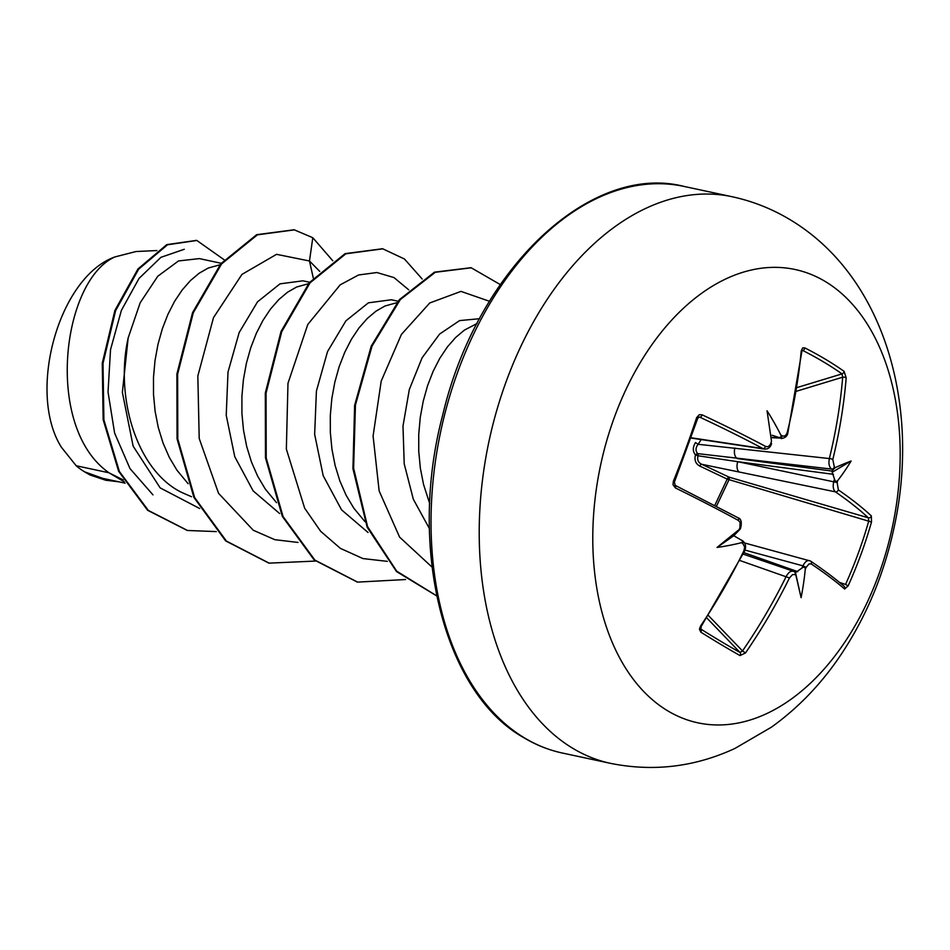 <?xml version="1.0" encoding="UTF-8"?>
<svg xmlns="http://www.w3.org/2000/svg" width="950" height="950" viewBox="0 0 950 950"><rect width="100%" height="100%" fill="white"/><g stroke="black" fill="none" stroke-linecap="round" stroke-linejoin="round"><path stroke-width="1.43" d="M834.468 479.049C835.086 481.353 836.154 481.887 837.663 480.664A463.267 371.165 122.9 0 1 837.152 482.529L838.328 489.867A462.781 83.351 18.9 0 1 871.364 515.933L871.506 522.001A460.548 439.494 142 0 1 861.009 554.313A460.548 439.494 142 0 1 848.136 585.877L845.524 584.464A458.078 437.131 -38 0 0 858.337 553.078A458.078 437.131 -38 0 0 868.775 520.933L868.288 517.798A460.299 82.899 -161.1 0 0 835.43 491.863C833.186 489.784 832.651 486.317 833.815 481.448A460.786 369.17 -57.1 0 0 834.468 479.049L832.188 472.257L832.806 469.929A460.786 100.807 -163.8 0 0 831.559 469.074C829.124 466.937 828.388 463.434 829.362 458.553A460.299 351.916 -58.6 0 0 842.674 377.197L841.985 373.896A458.078 196.436 178.5 0 0 823.508 361.891A458.078 196.436 178.5 0 0 802.916 350.562L801.943 350.883M770.972 437.617L779.653 438.069A460.786 100.807 -163.8 0 0 778.002 437.19C780.496 437.938 781.446 437.238 780.852 435.076A463.267 101.353 16.2 0 1 782.135 435.765C784.486 436.679 786.196 435.527 787.253 432.321A462.781 338.224 -59.7 0 0 801.23 350.894L802.726 347.89L804.769 347.866A460.548 197.493 -1.5 0 1 825.479 359.266A460.548 197.493 -1.5 0 1 844.063 371.331A2.482 1.947 125.3 0 1 841.985 373.896L797.204 387.517M714.804 505.4L727.189 479.109L699.77 466.046C695.637 463.814 694.201 460.109 695.471 454.907C692.609 451.369 692.621 447.248 695.495 442.569L698.107 444.291L829.362 458.553A2.482 0.618 -166.2 0 1 832.794 459.539L834.314 466.937A2.482 2.007 124 0 1 831.559 469.074L697.668 453.625A2.482 1.389 -82.5 0 1 698.048 455.774L737.782 461.7L837.152 482.529M667.886 710.932A231.812 149.138 -77.9 0 1 614.389 417.264A231.812 149.138 -77.9 0 1 825.075 281.39A231.812 149.138 -77.9 0 1 878.572 575.071A231.812 149.138 -77.9 0 1 667.886 710.932M844.063 371.331L846.189 377.744A2.482 0.879 -175.3 0 0 842.674 377.197L796.587 391.21M837.663 480.664A339.863 261.891 37.7 0 0 851.117 460.988A339.863 63.329 140.8 0 0 835.288 467.602L832.806 469.929M848.136 585.877L844.609 589.024A2.482 2.28 -49 0 0 844.111 586.304L844.111 586.304C835.264 578.621 824.113 570.237 810.659 561.153L810.659 561.153A2.482 2.066 -56 0 0 810.16 560.928C807.583 559.788 805.172 561.426 802.928 565.844L806.111 567.376A463.267 371.165 122.9 0 1 805.279 569.169C805.066 566.865 803.926 566.533 801.859 568.148A460.786 369.17 -57.1 0 0 802.928 565.844L745.014 550.097M844.609 589.024A462.781 67.759 -158.8 0 0 811.229 563.932L809.02 563.944L806.111 567.376M795.566 573.111L795.898 575.213A339.863 4.952 77.7 0 0 801.099 597.669A339.863 314.45 169.6 0 0 805.279 569.169M741.641 540.277A460.786 49.139 23.9 0 1 742.152 540.562A2.482 1.686 119.6 0 1 742.377 540.657C745.679 543.151 746.403 546.666 744.551 551.202L701.219 626.454L700.957 629.149A458.078 61.94 39.7 0 0 740.038 652.484L742.508 650.94A460.299 351.916 -58.6 0 0 786.256 576.341C788.678 571.983 791.267 570.392 794.057 571.567A2.482 2.007 122.4 0 1 794.924 574.596L792.549 574.584L789.462 577.956A462.781 353.816 121.4 0 1 745.477 652.959L740.038 655.583A460.548 62.272 -140.3 0 1 721.074 644.551A460.548 62.272 -140.3 0 1 700.756 632.118L699.438 629.149L700.518 626.109A462.781 338.224 -59.7 0 0 743.909 550.751L744.693 547.034L742.734 543.424A463.267 49.4 -156.1 0 0 741.475 542.699C743.161 541.868 742.841 540.847 740.513 539.636L733.78 535.717L738.851 530.516C740.632 528.722 740.715 528.426 739.088 529.625A339.863 47.108 137.6 0 0 717.036 547.461A339.863 245.67 39.3 0 0 741.475 542.699M479.584 318.701L459.598 320.601L439.601 334.067L422.097 357.817L409.319 389.512L402.99 426.087L404.213 463.861L413.333 499.261L429.424 528.604M477.043 323.522L464.419 330.101L455.644 337.488L447.379 346.94L439.814 358.269L433.152 371.272L427.571 385.664L423.225 401.197L420.244 417.537L418.736 434.364L418.748 451.345L420.351 468.16L423.534 484.452L429.733 503.678M76.19 465.749L61.477 447.367C26.695 392.54 58.603 276.889 114.926 256.928C62.154 280.25 43.783 427.037 108.953 472.779L76.19 465.749A117.562 75.632 102.1 0 0 84.265 471.628A117.562 75.632 102.1 0 0 84.681 471.865L102.624 478.325L125.079 483.146M123.168 479.916L108.953 472.779L124.284 481.816M221.243 263.293L199.346 258.602L178.493 260.953L157.783 276.236L140.161 302.801L128.167 337.927C114.831 397.504 136.776 470.784 181.996 492.575L191.52 496.731M220.02 264.789L208.216 268.054L199.167 273.22L190.404 280.606L182.127 290.059L174.562 301.387L167.912 314.391L162.331 328.795L157.985 344.316L155.004 360.656L153.484 377.483L153.508 394.476L155.111 411.279L158.294 427.571L163.044 443.021L169.29 457.342L176.961 470.226L188.124 483.704M309.664 282.257L302.931 280.82L280.012 283.848L257.533 301.827L239.162 332.559L228 372.067L226.231 415.293L234.745 456.665L253.139 490.889L279.609 513.511M308.441 283.741L296.637 287.007L287.589 292.184L278.813 299.571L270.548 309.023L262.984 320.352L256.322 333.343L250.741 347.747L246.394 363.28L243.414 379.608L241.906 396.447L241.917 413.428L243.521 430.231L246.703 446.524L251.453 461.985L257.711 476.294L265.382 489.191L276.533 502.657M398.074 301.221L391.353 299.772L368.41 302.812L345.919 320.827L327.548 351.536L316.409 391.067L314.652 434.304L323.178 475.677L341.561 509.853L368.03 532.475M396.851 302.706L385.047 305.971L375.998 311.149L367.234 318.523L358.957 327.976L351.393 339.316L344.743 352.308L339.162 366.712L334.816 382.233L331.835 398.572L330.315 415.399L330.339 432.392L331.942 449.196L335.124 465.488L339.863 480.949L346.121 495.259L353.792 508.155L364.942 521.621M152.986 494.879L129.996 468.588L114.617 433.105L108.039 392.041L110.521 349.659L121.386 310.389L139.021 278.433L160.942 257.319L184.288 249.268M114.926 256.928L136.04 251.524L156.928 250.551M313.298 278.065L309.474 260.989L319.758 271.403M199.702 508.523L160.17 487.896L133.131 446.132L122.372 392.362L128.167 337.927M297.991 542.438L274.835 539.683L253.294 530.254L218.536 493.311L199.203 438.461L197.838 375.986L213.489 317.656L241.953 274.408L276.557 254.327L309.474 260.989L312.799 237.714L332.761 260.751M216.291 531.596L187.518 530.48L148.343 510.435L119.379 471.497L103.894 419.829L103.004 363.387L115.627 310.614L138.664 269.159L167.521 244.779L196.852 240.481L224.236 259.825M118.821 481.804L105.972 480.272L84.681 471.865M187.15 530.397L147.606 510.281L118.643 471.331L103.158 419.674L102.268 363.233L114.891 310.448L137.928 269.004L166.784 244.625L196.484 240.398M105.604 480.201L89.989 474.952L84.894 472.031M408.738 289.833L393.989 277.578L376.901 272.531L358.577 274.978L340.183 284.846L307.788 324.473L287.981 383.277L286.354 449.077L304.653 508.191L320.649 531.288L340.373 548.364L362.936 558.564L387.315 561.355M489.499 301.293L460.999 291.389L429.756 302.967L401.423 334.412L381.211 381.093L373.089 436.003L379.133 490.901L399.594 537.118L432.012 567.067M312.799 237.714L294.381 229.876L257.414 234.84L221.623 263.874L193.313 312.74L177.626 374.181L177.792 439.007L194.631 497.551L226.409 541.084L269.147 563.136L315.471 561.07M422.192 279.015L404.463 259.006L382.814 248.841L345.836 253.792L310.044 282.839L281.734 331.704L266.048 393.157L266.214 457.995L283.064 516.551L314.866 560.072L357.616 582.112L405.555 579.536M500.27 284.584L471.247 267.805L435.29 272.282L400.294 299.618L372.067 346.037L355.442 405.009L353.614 468.196L367.591 526.668L396.72 571.188L436.632 595.804M294.013 229.793L256.666 234.686L220.887 263.72L192.577 312.586L176.89 374.015L177.056 438.853L193.895 497.396L225.672 540.918L268.779 563.065M382.446 248.757L345.099 253.638L309.308 282.673L280.998 331.55L265.311 392.991L265.478 457.841L282.328 516.396L314.129 559.906L357.247 582.029M470.879 267.722L434.483 272.163L399.416 299.63L371.177 346.228L354.623 405.389L352.937 468.706L367.139 527.202L396.518 571.556L436.656 595.876M737.711 517.655A2.482 1.615 118.6 0 1 738.008 517.762C741.166 518.783 742.021 522.31 740.596 528.331L739.896 527.832L740.086 522.334L738.387 520.422A462.781 67.759 -158.8 0 0 675.343 487.908L673.016 484.726L673.312 481.448A460.548 179.716 -65.9 0 0 696.682 417.572L699.283 414.699L702.097 414.829A462.781 83.351 18.9 0 1 765.486 446.358C767.944 447.296 769.761 446.168 770.949 442.985L771.59 443.603C770.367 447.509 767.956 449.326 764.382 449.065L762.981 448.59A2.482 1.615 -62 0 0 765.486 446.358M780.852 435.076A339.863 304.048 169.6 0 0 767.054 410.78A339.863 5.451 81.6 0 1 771.483 441.121L771.459 441.406M838.328 489.867A2.482 2.054 124.7 0 1 835.43 491.863L701.753 464.289A2.482 1.306 -64.6 0 0 699.77 466.046M778.002 437.19L772.089 435.242M801.099 597.669L795.482 572.577L801.859 568.148M701.242 439.565L698.107 444.291C695.507 447.711 695.352 450.822 697.668 453.625A2.482 1.377 -45.2 0 0 695.471 454.907L698.048 455.774C696.979 459.764 698.214 462.603 701.753 464.289L729.172 477.185A2.482 0.618 -73.7 0 1 728.84 480.082L716.443 506.267M691.078 437.772L762.981 448.59A460.299 82.899 -161.1 0 0 699.924 417.228L699.105 417.05M832.865 471.188L737.2 458.565A8.277 5.023 -83.6 0 1 734.908 448.02M739.29 472.091A8.277 4.726 -78.4 0 1 737.782 461.7L833.435 474.323M744.634 542.984L810.16 560.928M795.316 572.375L794.057 571.567M690.982 438.033L764.382 449.077M871.364 515.933A2.482 2.268 133.2 0 1 868.288 517.798L729.172 477.185A2.482 1.247 -65 0 0 727.189 479.109L871.506 522.001M698.452 417.323L699.924 417.228A2.482 1.247 -64.9 0 0 702.097 414.829M697.431 418.582L696.682 417.572M782.135 435.765A2.482 1.698 118.3 0 1 779.653 438.069L770.913 437.261M674.179 482.113L673.312 481.448M787.253 432.321A2.482 0.629 14 0 1 787.835 432.927L802.026 350.503M675.011 485.319A2.482 1.247 116.2 0 1 675.212 485.379L675.212 485.379A2.482 1.247 116.2 0 1 675.343 487.908M801.23 350.894A2.482 0.914 5.3 0 1 801.8 351.559M699.141 417.05L697.692 418.428L674.393 482.101L675.212 485.379L738.008 517.762A2.482 1.615 118.6 0 1 738.387 520.422M804.769 347.866A2.482 1.758 116.9 0 1 802.916 350.562M738.851 530.516C740.632 528.722 740.715 528.426 739.088 529.625A463.267 319.212 -60.8 0 0 739.896 527.832M742.734 543.424A2.482 1.686 119.6 0 0 742.377 540.657L740.513 539.636M744.551 551.202L743.909 550.751M701.219 626.454L700.518 626.109M700.637 628.793L700.957 629.149A2.482 1.734 122.1 0 1 700.756 632.118M706.812 617.975L740.038 652.484A2.482 1.971 119.4 0 1 740.038 655.583M708.403 615.517L742.508 650.94L745.477 652.959M739.908 560.524L789.462 577.956M811.229 563.932A2.482 2.066 -56 0 0 810.659 561.153L809.412 560.595M851.117 460.988L832.188 472.257M717.036 547.461L733.78 535.717M573.099 748.505A289.762 186.414 -77.9 0 1 496.636 410.792A289.762 186.414 -77.9 0 1 732.094 196.721C752.543 201.151 771.744 208.727 789.723 219.474C885.863 276.818 920.134 407.526 894.354 526.276C884.628 572.304 867.398 614.27 842.638 652.163C822.926 682.195 799.176 707.216 771.376 727.201L734.979 748.41C694.949 766.971 653.481 771.958 610.589 763.373A289.762 186.414 -77.9 0 1 573.099 748.505M846.189 377.744A462.781 353.816 121.4 0 1 832.794 459.539M834.314 466.937A463.267 101.353 16.2 0 1 835.288 467.602M795.898 575.213A463.267 49.4 -156.1 0 0 794.924 574.596M562.412 753.041C549.005 750.156 536.216 745.097 524.067 737.841C444.22 693.512 407.241 548.388 442.771 414.794C477.126 268.791 590.698 162.45 683.929 186.402A289.762 186.414 102.1 0 0 448.459 400.461A289.762 186.414 102.1 0 0 524.923 738.186A289.762 186.414 102.1 0 0 562.412 753.041L610.589 763.373M770.949 442.985A463.267 319.212 -60.8 0 0 771.483 441.121M743.85 552.615L797.81 571.663M839.456 582.374L845.524 584.464M683.929 186.402L732.094 196.721M187.518 530.48L186.782 530.326M196.852 240.481L196.116 240.326M105.972 480.272L105.236 480.118M293.645 229.722L294.381 229.876M268.411 562.982L269.147 563.136M382.078 248.674L382.814 248.841M356.879 581.958L357.616 582.112M470.511 267.639L471.247 267.805M743.126 554.099L793.428 571.271M781.173 438.556C785.199 437.962 787.419 436.086 787.835 432.927M674.393 482.101C674.132 484.5 674.132 484.5 674.393 482.101"/></g></svg>
